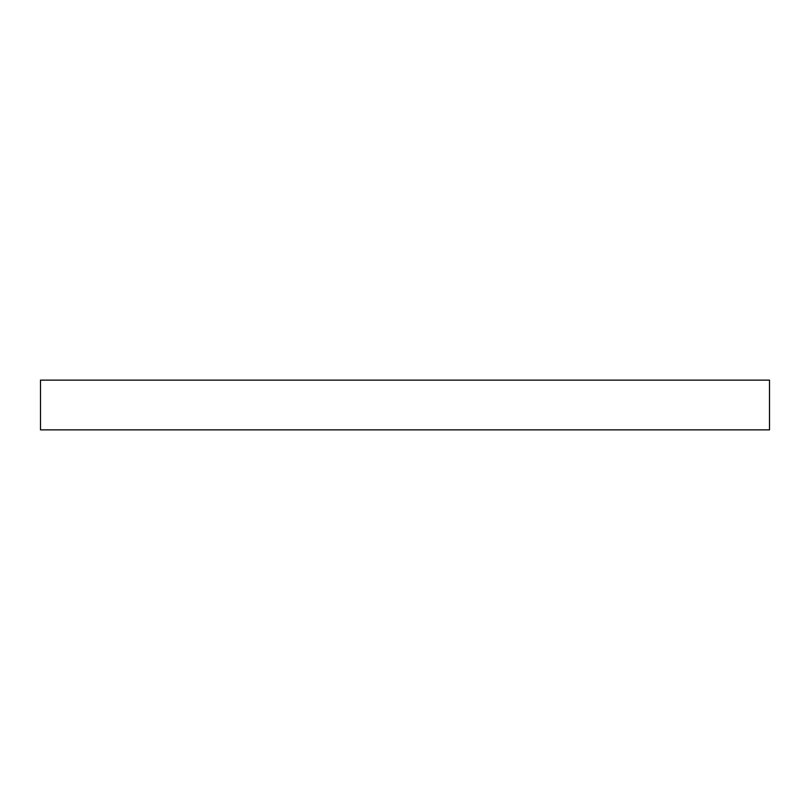 <?xml version="1.0" encoding="UTF-8"?>
<svg xmlns="http://www.w3.org/2000/svg" width="810" height="810" viewBox="0 0 810 810"><rect width="100%" height="100%" fill="white"/><g stroke="black" fill="none" stroke-linecap="round" stroke-linejoin="round"><path stroke-width="1.21" d="M769.5 380.143L40.5 380.143L40.5 429.857L769.5 429.857L769.5 380.143"/></g></svg>
